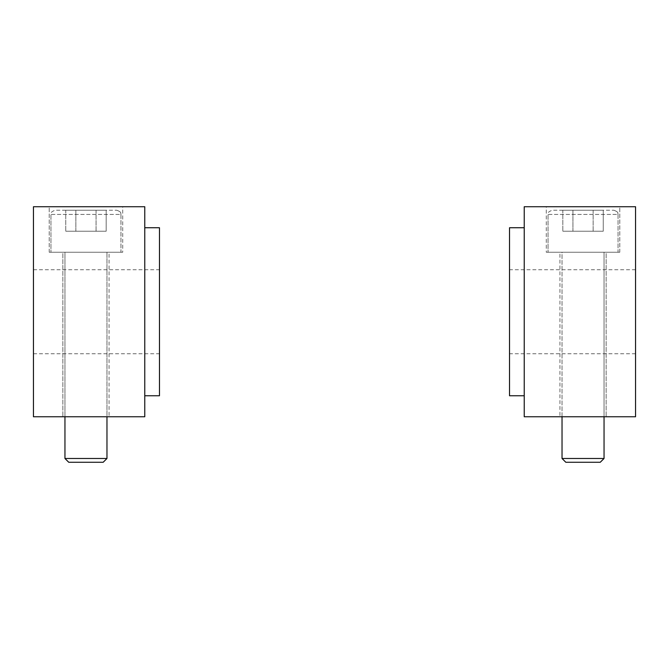 <?xml version="1.0" encoding="UTF-8"?>
<svg xmlns="http://www.w3.org/2000/svg" width="669" height="669" viewBox="0 0 669 669"><rect width="100%" height="100%" fill="white"/><g stroke="black" fill="none" stroke-linecap="round" stroke-linejoin="round"><path stroke-width="0.5" stroke-dasharray="3.35 2.51" d="M144.772 311.746L144.772 395.764L144.772 311.746M159.473 395.764L159.473 227.736M33.45 311.746L33.45 269.741L33.45 311.746M49.205 252.238L122.711 252.238L49.205 252.238L49.205 206.729L122.711 206.729L122.711 252.238L49.205 252.238L122.711 252.238L122.711 206.729L49.205 206.729L122.711 206.729L49.205 206.729L49.205 252.238M109.064 416.762L62.853 416.762L62.853 252.238L109.064 252.238L62.853 252.238L109.064 252.238L109.064 416.762L62.853 416.762L62.853 252.238L109.064 252.238L109.064 416.762L62.853 416.762L109.064 416.762M144.772 206.729L144.772 416.762L33.45 416.762L33.45 206.729L144.772 206.729M524.228 311.746L524.228 395.764L524.228 311.746M509.527 227.736L509.527 395.764M635.55 311.746L635.55 269.741L635.55 311.746M619.795 252.238L546.289 252.238L619.795 252.238L619.795 206.729L546.289 206.729L546.289 252.238L619.795 252.238L546.289 252.238L546.289 206.729L619.795 206.729L546.289 206.729L619.795 206.729L619.795 252.238M559.936 416.762L606.147 416.762L606.147 252.238L559.936 252.238L606.147 252.238L559.936 252.238L559.936 416.762L606.147 416.762L606.147 252.238L559.936 252.238L559.936 416.762L606.147 416.762L559.936 416.762M524.228 416.762L524.228 206.729L635.55 206.729L635.55 416.762L524.228 416.762M120.964 214.431L120.964 252.238L50.953 252.238L50.953 214.431L120.964 214.431L120.964 252.238L50.953 252.238L120.964 252.238L50.953 252.238L50.953 214.431C51.622 213.662 49.289 212.433 55.151 210.233L116.766 210.233L55.151 210.233C49.289 212.433 51.622 213.662 50.953 214.431L120.964 214.431C120.253 213.553 122.644 212.424 116.766 210.233C122.644 212.424 120.253 213.553 120.964 214.431M106.965 458.482L64.952 458.482L106.965 458.482L64.952 458.482L64.952 252.238L106.965 252.238L106.965 458.482L103.177 462.271L68.748 462.271M64.952 416.762L64.952 252.238L106.965 252.238L64.952 252.238L106.965 252.238L106.965 416.762M96.06 210.233L106.17 210.233L106.17 231.231L75.856 231.231L106.17 231.231L106.17 210.233L96.06 210.233L96.06 231.231L65.746 231.231L96.06 231.231L96.06 210.233L75.856 210.233L75.856 231.231L65.746 231.231L75.856 231.231L75.856 210.233L65.746 210.233L65.746 231.231L65.746 210.233L106.17 210.233L96.06 210.233L96.06 231.231L96.06 210.233L75.856 210.233L75.856 231.231L75.856 210.233L65.746 210.233L96.06 210.233M618.047 214.431L618.047 252.238L548.036 252.238L548.036 214.431L618.047 214.431L618.047 252.238L548.036 252.238L618.047 252.238L548.036 252.238L548.036 214.431C548.764 213.603 546.264 212.525 552.234 210.233L613.849 210.233L552.234 210.233C546.264 212.525 548.764 213.603 548.036 214.431L618.047 214.431C617.345 213.578 619.72 212.424 613.849 210.233C619.72 212.424 617.345 213.578 618.047 214.431M604.048 458.482L600.252 462.271L565.823 462.271L562.035 458.482L562.035 252.238L604.048 252.238L604.048 458.482L562.035 458.482M562.035 416.762L562.035 252.238L604.048 252.238L562.035 252.238L604.048 252.238L604.048 416.762M565.823 462.271L600.252 462.271L565.823 462.271M593.144 210.233L603.254 210.233L603.254 231.231L572.94 231.231L603.254 231.231L603.254 210.233L593.144 210.233L593.144 231.231L562.83 231.231L593.144 231.231L593.144 210.233L572.94 210.233L572.94 231.231L562.83 231.231L572.94 231.231L572.94 210.233L562.83 210.233L562.83 231.231L562.83 210.233L603.254 210.233L593.144 210.233L593.144 231.231L593.144 210.233L572.94 210.233L572.94 231.231L572.94 210.233L562.83 210.233L593.144 210.233M33.45 269.741L159.473 269.741M33.45 353.75L159.473 353.75M635.55 269.741L509.527 269.741M635.55 353.75L509.527 353.75"/><path stroke-width="1" d="M144.772 227.736L159.473 227.736L159.473 395.764L144.772 395.764M144.772 416.762L144.772 206.729L33.45 206.729L33.45 416.762L144.772 416.762M524.228 395.764L509.527 395.764L509.527 227.736L524.228 227.736M524.228 206.729L524.228 416.762L635.55 416.762L635.55 206.729L524.228 206.729M106.965 416.762L106.965 458.482L103.177 462.271L68.748 462.271L64.952 458.482L64.952 416.762M106.965 458.482L64.952 458.482L68.748 462.271M604.048 416.762L604.048 458.482L600.252 462.271L565.823 462.271L562.035 458.482L562.035 416.762M604.048 458.482L562.035 458.482"/></g></svg>
